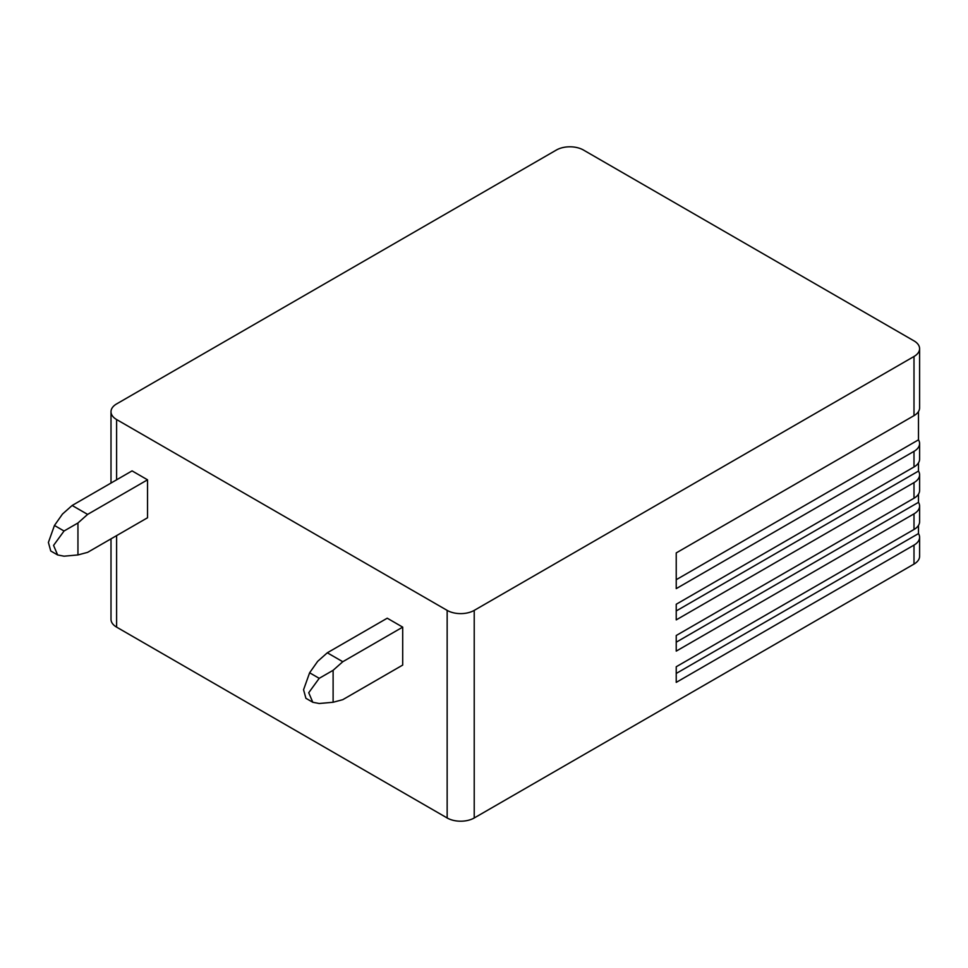<?xml version="1.0" encoding="UTF-8"?>
<svg xmlns="http://www.w3.org/2000/svg" width="968" height="968" viewBox="0 0 968 968"><rect width="100%" height="100%" fill="white"/><g stroke="black" fill="none" stroke-linecap="round" stroke-linejoin="round"><path stroke-width="1.45" d="M918.487 525.382L918.487 533.586A19.142 11.047 180 0 1 919.6 537.288L919.6 556.261A19.142 11.047 180 0 1 913.998 564.078L474.223 817.972A19.142 11.047 180 0 1 447.156 817.972L116.608 627.131A19.142 11.047 180 0 1 111.005 619.326L111.005 538.849M918.487 411.545L918.487 439.835A19.142 11.047 180 0 1 919.6 443.538L919.6 459.171A19.142 11.047 180 0 1 913.998 466.975L676.233 604.25L676.233 619.883L913.998 482.608L913.998 498.23A19.142 11.047 180 0 0 919.6 490.413L919.6 474.792A19.142 11.047 180 0 1 913.998 482.608M918.487 462.873L918.487 471.077A19.142 11.047 180 0 1 919.6 474.792M918.487 494.128L918.487 502.331A19.142 11.047 180 0 1 919.6 506.046A19.142 11.047 180 0 1 913.998 513.851L676.233 651.125L676.233 635.504L913.998 498.23M919.6 506.046L919.6 521.667A19.142 11.047 180 0 1 913.998 529.484L676.233 666.758L676.233 682.38L913.998 545.105L913.998 564.078M919.6 537.288A19.142 11.047 180 0 1 913.998 545.105M913.998 356.49A19.142 11.047 0 0 0 919.6 348.674A19.142 11.047 0 0 0 913.998 340.869L583.438 150.028A19.142 11.047 0 0 0 556.382 150.028L116.608 403.922A19.142 11.047 0 0 0 111.005 411.739A19.142 11.047 0 0 0 116.608 419.543L447.156 610.385A19.142 11.047 0 0 0 474.223 610.385L913.998 356.49L913.998 415.647A19.142 11.047 180 0 0 919.6 407.831L919.6 348.674M919.6 443.538A19.142 11.047 180 0 1 913.998 451.354L676.233 588.629L676.233 552.909L913.998 415.647M918.487 439.835L676.233 579.699L676.233 552.909M918.487 533.586L676.233 673.45L676.233 666.758M147.535 479.813L87.616 514.407L72.152 505.477L132.072 470.884L147.535 479.813L147.535 517.759L87.616 552.353L77.948 554.942L64.045 556.189L57.632 554.954L53.555 545.408L64.045 531.009L54.45 525.467L48.4 542.431L50.747 550.986L57.632 554.954M309.615 672.784L317.649 661.374L327.305 652.795L387.236 618.201L402.7 627.131L402.7 665.076L342.781 699.67L333.113 702.26L319.21 703.506L312.797 702.272L308.719 692.725L319.21 678.326L309.615 672.784L303.565 689.748L305.912 698.303L312.797 702.272M402.7 627.131L342.781 661.725L327.305 652.795M333.113 702.26L333.113 670.304L342.781 661.725M333.113 670.304L319.21 678.326M77.948 554.942L77.948 522.986L87.616 514.407M77.948 522.986L64.045 531.009M72.152 505.477L62.484 514.056L54.45 525.467M918.487 471.077L676.233 610.953L676.233 604.25M918.487 502.331L676.233 642.195L676.233 635.504M913.998 451.354L913.998 466.975M913.998 513.851L913.998 529.484M474.223 610.385L474.223 817.972M447.156 610.385L447.156 817.972M116.608 419.543L116.608 479.813M116.608 535.619L116.608 627.131M111.005 411.739L111.005 483.044"/></g></svg>
